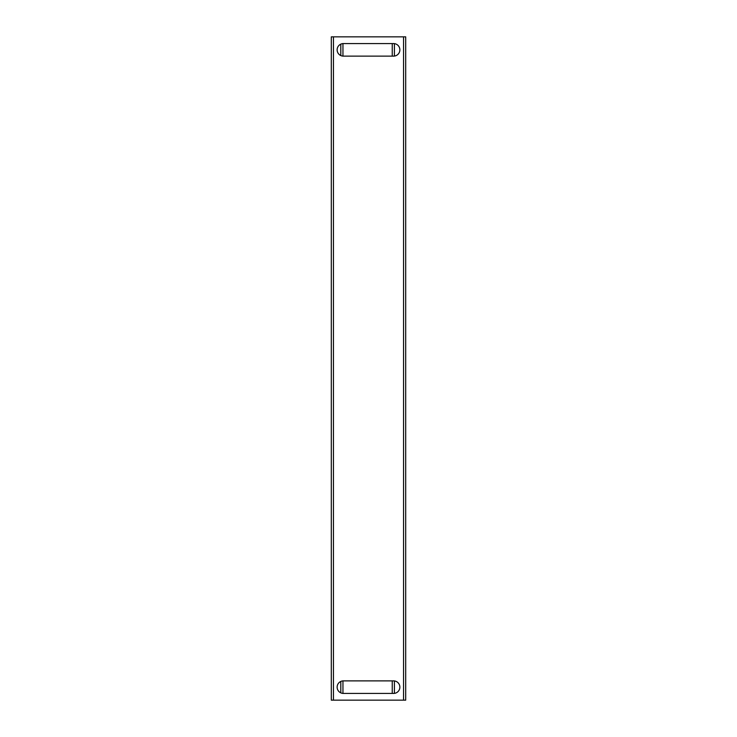 <?xml version="1.0" encoding="UTF-8"?>
<svg xmlns="http://www.w3.org/2000/svg" width="737" height="737" viewBox="0 0 737 737"><rect width="100%" height="100%" fill="white"/><g stroke="black" fill="none" stroke-linecap="round" stroke-linejoin="round"><path stroke-width="1.11" d="M393.595 680.877A6.274 6.274 0 0 1 399.869 687.151A6.274 6.274 0 0 1 393.595 693.425L343.405 693.425A6.274 6.274 0 0 1 337.131 687.151A6.274 6.274 0 0 1 343.405 680.877L393.595 680.877M399.869 49.849A6.274 6.274 0 0 0 393.595 43.575L343.405 43.575A6.274 6.274 0 0 0 337.131 49.849A6.274 6.274 0 0 0 343.405 56.123L393.595 56.123A6.274 6.274 0 0 0 399.869 49.849M333.456 700.15L403.544 700.15L403.544 36.85L333.456 36.85L333.456 700.15L331.3 700.15L331.3 36.85L331.3 700.15M405.7 700.15L405.7 36.85L405.7 700.15L403.544 700.15M403.544 36.85L405.7 36.85M392.25 693.425L392.25 680.877M392.25 56.123L392.25 43.575M331.3 36.85L333.456 36.85M342.954 693.416L342.954 680.896M342.954 56.104L342.954 43.584M340.807 692.863L340.807 681.439M340.807 55.561L340.807 44.137M394.406 43.621L394.406 56.067M394.406 680.933L394.406 693.379"/></g></svg>
